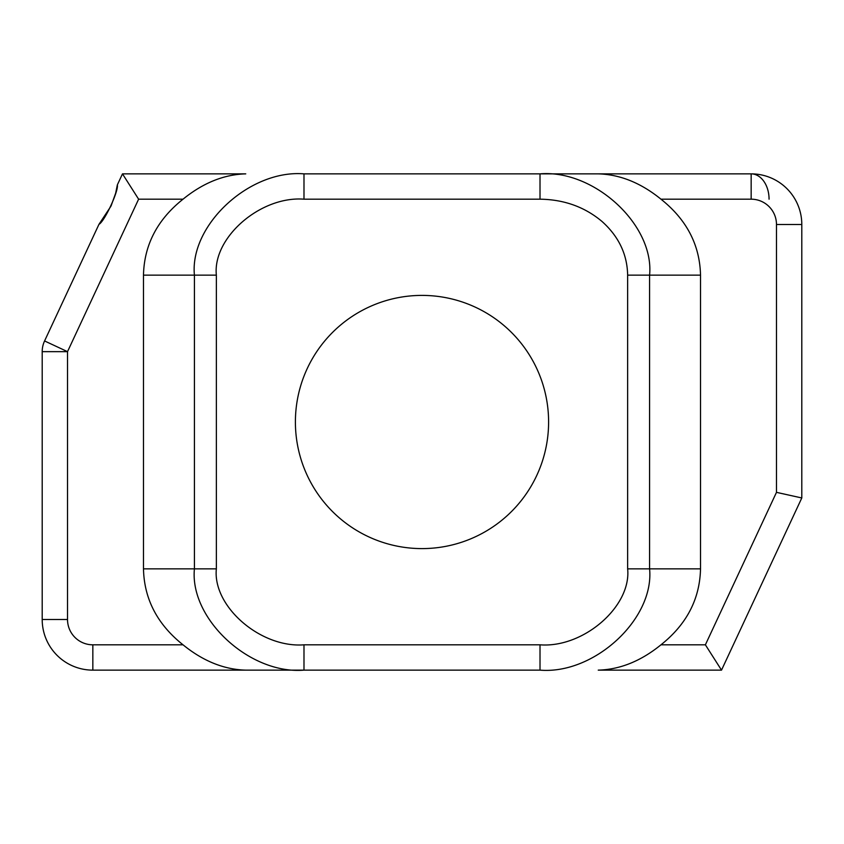 <?xml version="1.0" encoding="UTF-8"?>
<svg xmlns="http://www.w3.org/2000/svg" width="844" height="844" viewBox="0 0 844 844"><rect width="100%" height="100%" fill="white"/><g stroke="black" fill="none" stroke-linecap="round" stroke-linejoin="round"><path stroke-width="1.27" d="M92.84 670.136A50.64 50.64 0 0 1 42.2 619.496A50.64 50.64 0 0 0 92.84 670.136L540.012 670.136C594.229 674.662 654.48 618.969 649.585 568.856L627.641 568.856C631.555 606.435 583.362 648.213 540.012 644.816L540.012 670.136L540.012 644.816C583.362 648.213 631.555 606.435 627.641 568.856L627.641 275.144C627.25 254.308 618.694 236.404 601.972 221.434C584.702 206.938 564.056 199.522 540.012 199.184L303.988 199.184C260.638 195.787 212.445 237.565 216.359 275.144L216.359 568.856C212.445 606.435 260.638 648.213 303.988 644.816L540.012 644.816L303.988 644.816L303.988 670.136L303.988 644.816C260.638 648.213 212.445 606.435 216.359 568.856L194.415 568.856L194.415 275.144C189.52 225.031 249.771 169.338 303.988 173.864L751.16 173.864A50.64 50.64 0 0 1 801.8 224.504L801.8 497.96L721.514 670.136L705.384 644.816L660.968 644.816C640.934 661.095 620.024 669.535 598.248 670.136L721.514 670.136L801.8 497.96L776.48 492.347L776.48 224.504A25.32 25.32 0 0 0 751.16 199.184L660.968 199.184C640.934 182.905 620.024 174.465 598.248 173.864L540.012 173.864L540.012 199.184C564.056 199.522 584.702 206.938 601.972 221.434C618.694 236.404 627.25 254.308 627.641 275.144L649.585 275.144C654.48 225.031 594.229 169.338 540.012 173.864C594.229 169.338 654.48 225.031 649.585 275.144L700.52 275.144C699.824 244.939 686.647 219.619 660.968 199.184C686.647 219.619 699.824 244.939 700.52 275.144L649.585 275.144L649.585 568.856L700.52 568.856L700.52 275.144L700.52 568.856C699.824 599.061 686.647 624.381 660.968 644.816L705.384 644.816L776.48 492.347L705.384 644.816L721.514 670.136L598.248 670.136C620.024 669.535 640.934 661.095 660.968 644.816C686.647 624.381 699.824 599.061 700.52 568.856L649.585 568.856L649.585 275.144L627.641 275.144L627.641 568.856L649.585 568.856C654.48 618.969 594.229 674.662 540.012 670.136L303.988 670.136C249.771 674.662 189.52 618.969 194.415 568.856C189.52 618.969 249.771 674.662 303.988 670.136L245.752 670.136C223.976 669.535 203.066 661.095 183.032 644.816C157.353 624.381 144.176 599.061 143.48 568.856L143.48 275.144L194.415 275.144L143.48 275.144C144.176 244.939 157.353 219.619 183.032 199.184C157.353 219.619 144.176 244.939 143.48 275.144L143.48 568.856L216.359 568.856L216.359 275.144L194.415 275.144L194.415 568.856L143.48 568.856C144.176 599.061 157.353 624.381 183.032 644.816C203.066 661.095 223.976 669.535 245.752 670.136L92.84 670.136L92.84 644.816L183.032 644.816L92.84 644.816L92.84 670.136M110.902 206.263L98.938 224.377L44.574 340.955L67.52 351.653L44.574 340.955A25.32 25.32 0 0 0 42.2 351.653L67.52 351.653L67.52 619.496L67.52 351.653L138.616 199.184L122.485 173.864L138.616 199.184L183.032 199.184C203.066 182.905 223.976 174.465 245.752 173.864L122.485 173.864L245.752 173.864C223.976 174.465 203.066 182.905 183.032 199.184L138.616 199.184L67.52 351.653L42.2 351.653A25.32 25.32 0 0 1 44.574 340.955L98.938 224.377C104.529 221.466 118.73 190.966 117.358 184.857L115.66 193.181L111.176 205.672M422 548.6A126.6 126.6 0 0 1 295.4 422A126.6 126.6 0 0 1 422 295.4A126.6 126.6 0 0 1 548.6 422A126.6 126.6 0 0 1 422 548.6A126.6 126.6 0 0 0 548.6 422A126.6 126.6 0 0 0 422 295.4A126.6 126.6 0 0 0 295.4 422A126.6 126.6 0 0 0 422 548.6M67.52 619.496A25.32 25.32 0 0 0 92.84 644.816A25.32 25.32 0 0 1 67.52 619.496L42.2 619.496L67.52 619.496M303.988 199.184L303.988 173.864C249.771 169.338 189.52 225.031 194.415 275.144L216.359 275.144C212.445 237.565 260.638 195.787 303.988 199.184L540.012 199.184L540.012 173.864L303.988 173.864L303.988 199.184M776.48 492.347L801.8 497.96L801.8 224.504L776.48 224.504L776.48 492.347M776.48 224.504L801.8 224.504A50.64 50.64 0 0 0 751.16 173.864L751.16 199.184A25.32 25.32 0 0 1 776.48 224.504M751.16 199.184L751.16 173.864L598.248 173.864C620.024 174.465 640.934 182.905 660.968 199.184L751.16 199.184M42.2 351.653L42.2 619.496L42.2 351.653M98.938 224.377C104.487 221.497 118.73 191.008 117.358 184.857C118.73 190.966 104.529 221.466 98.938 224.377M122.485 173.864L117.358 184.857M751.16 173.864A25.32 17.903 -90 0 1 769.063 199.184"/></g></svg>
